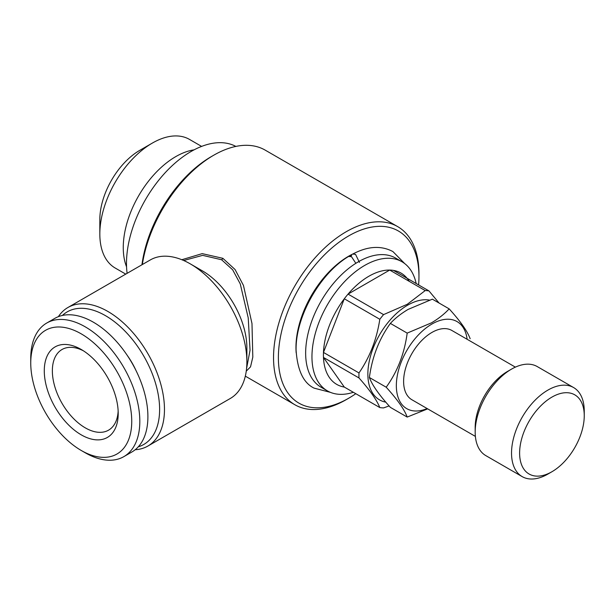<?xml version="1.0" encoding="UTF-8"?>
<svg xmlns="http://www.w3.org/2000/svg" width="615" height="615" viewBox="0 0 615 615"><rect width="100%" height="100%" fill="white"/><g stroke="black" fill="none" stroke-linecap="round" stroke-linejoin="round"><path stroke-width="0.92" d="M330.37 392.339L314.104 388.142C303.472 383.022 297.468 370.407 296.099 350.304C295.323 316.825 320.138 273.321 348.597 256.455L351.503 256.701L355.455 262.713M359.46 262.421L355.539 254.372L352.741 254.057C367.716 246.138 381.123 245.316 392.939 251.589L404.708 263.589M126.559 266.818A74.269 42.881 -60 0 1 175.775 156.61A74.269 42.881 -60 0 1 194.094 149.837M99.83 234.038L99.83 219.578A56.557 32.657 -60 0 1 139.82 150.314L152.343 143.08A74.269 42.881 120 0 0 99.83 234.038A74.269 42.881 120 0 0 115.213 268.04L125.744 274.121M199.906 269.508A66.274 38.261 -60 0 1 199.383 269.97M449.165 308.868L432.36 299.167L408.122 309.407C401.018 313.619 395.099 318.286 390.379 323.405C379.132 338.927 372.137 356.961 369.384 377.502C372.098 384.967 379.101 394.922 390.379 407.368L407.184 417.07C404.47 409.605 397.474 399.65 386.197 387.212C397.436 371.683 404.432 353.648 407.184 333.107L431.423 322.867C438.457 318.708 444.368 314.05 449.165 308.868C460.412 321.261 467.408 331.216 470.16 338.734M427.133 408.545A50.276 29.028 -60 0 1 396.421 382.838A50.276 29.028 -60 0 1 431.891 324.067A50.276 29.028 -60 0 1 467.123 339.28M427.686 408.867L407.184 417.07M475.38 436.404L411.896 399.75A39.99 23.086 -60 0 1 405.769 367.701A39.99 23.086 -60 0 1 431.891 332.461A39.99 23.086 -60 0 1 451.887 330.486L515.37 367.132M547.896 474.073L551.932 471.736L547.896 474.073A51.414 29.689 -60 0 1 522.181 476.617L485.827 455.623A51.414 29.689 -60 0 1 475.18 432.091L475.18 427.425A45.702 26.384 -60 0 1 507.498 371.445L511.534 369.115A51.414 29.689 -60 0 1 537.241 366.571L573.603 387.558A51.414 29.689 -60 0 1 584.25 411.097L584.25 415.763A45.702 26.384 -60 0 1 551.932 471.736A45.702 26.384 -60 0 1 519.614 453.078A45.702 26.384 -60 0 1 551.932 397.106A45.702 26.384 -60 0 1 584.25 415.763M475.18 432.091A51.414 29.689 -60 0 1 511.534 369.115L507.498 371.445M522.181 476.617A51.414 29.689 -60 0 1 514.301 435.412A51.414 29.689 -60 0 1 547.896 390.11A51.414 29.689 -60 0 1 573.603 387.558M353.371 253.726A74.553 43.042 120 0 0 348.674 256.194A74.553 43.042 120 0 0 296.169 352.818M353.356 392.293A74.553 43.042 -60 0 1 327.395 390.871A74.553 43.042 -60 0 1 315.972 331.131A74.553 43.042 -60 0 1 364.672 265.434A74.553 43.042 -60 0 1 401.949 261.744A74.553 43.042 -60 0 1 416.163 283.515M327.395 390.871L321.091 387.235A74.553 43.042 -60 0 1 309.66 327.495A74.553 43.042 -60 0 1 358.368 261.79A74.553 43.042 -60 0 1 395.645 258.1L401.949 261.744M344.3 387.066L323.475 357.446L358.991 377.948C369.738 389.995 376.68 399.865 379.816 407.568L344.3 387.066A64.267 37.108 -60 0 1 323.475 357.446A64.267 37.108 -60 0 1 323.475 352.433A64.267 37.108 -60 0 1 344.3 298.775A64.267 37.108 -60 0 1 348.052 294.108A64.267 37.108 -60 0 1 368.869 276.25A64.267 37.108 -60 0 1 389.695 270.062A64.267 37.108 -60 0 1 393.446 270.4A64.267 37.108 -60 0 1 409.267 281.37M385.774 402.133A56.273 32.487 -60 0 1 369.538 359.936A56.273 32.487 -60 0 1 407.653 305.171A56.273 32.487 -60 0 1 429.485 300.105M425.211 290.572L407.307 304.271L383.568 314.611L348.052 294.108L389.695 270.062L425.211 290.572A64.267 37.108 -60 0 1 428.963 290.903L393.446 270.4M379.816 319.277C376.741 339.303 369.807 357.184 358.991 372.944L323.475 352.433L344.3 298.775L379.816 319.277A64.267 37.108 -60 0 1 383.568 314.611M358.991 377.948A64.267 37.108 -60 0 1 358.991 372.944M389.111 405.946L383.568 407.906A64.267 37.108 -60 0 1 379.816 407.568M127.105 273.337A91.404 52.775 -60 0 1 191.127 151.475A91.404 52.775 -60 0 1 235.868 146.416M62.399 315.457A76.552 44.195 60 0 1 105.488 315.672A76.552 44.195 60 0 1 156.779 387.819A76.552 44.195 60 0 1 138.26 446.844M58.371 316.671A79.981 46.179 60 0 1 67.919 307.508A79.981 46.179 60 0 1 107.909 311.474A79.981 46.179 60 0 1 160.161 381.953A79.981 46.179 60 0 1 147.9 446.044A79.981 46.179 60 0 1 135.192 449.734M246.876 361.851L246.876 347.859A62.845 36.285 60 0 0 202.435 270.892L190.319 263.889A79.981 46.179 60 0 1 190.319 263.897A79.981 46.179 60 0 1 246.876 361.851A79.981 46.179 60 0 1 230.31 398.466L147.9 446.044M246.561 368.554L250.044 350.25L248.222 317.863L240.257 283.907L232.647 269.785L221.585 259.753L202.658 255.356L183.693 260.514M141.95 264.765A99.407 57.395 -60 0 1 211.322 156.61L213.751 155.211A102.836 59.371 -60 0 1 213.751 155.211A102.836 59.371 -60 0 1 265.165 150.114L397.667 226.612A102.836 59.371 -60 0 1 418.961 273.69L418.961 276.489A99.407 57.395 -60 0 1 418.6 284.922M142.342 264.542A102.836 59.371 -60 0 1 213.743 155.211L211.322 156.61M355.801 393.7A99.407 57.395 -60 0 1 348.674 398.236A99.407 57.395 -60 0 1 278.38 357.653A99.407 57.395 -60 0 1 348.674 235.906A99.407 57.395 -60 0 1 418.961 276.489M346.253 399.635L348.674 398.236L346.253 399.635A102.836 59.371 -60 0 1 294.831 404.724A102.836 59.371 -60 0 1 279.072 322.322A102.836 59.371 -60 0 1 346.253 231.709A102.836 59.371 -60 0 1 397.667 226.612M181.809 259.722L202.197 253.634L222.845 258.308L235.068 269.516L243.471 285.46L251.981 323.528L252.811 357.1L250.536 366.848L246.254 371.145M118.149 411.074A46.563 26.883 60 0 1 108.563 430.162A46.563 26.883 60 0 1 85.285 427.856A46.563 26.883 60 0 1 54.866 386.827A46.563 26.883 60 0 1 62.007 349.512A46.563 26.883 60 0 1 83.325 350.758M81.249 349.489L81.249 349.489A52.275 30.181 60 0 1 118.211 413.511A52.275 30.181 60 0 1 81.249 434.851A52.275 30.181 60 0 1 44.28 370.83A52.275 30.181 60 0 1 81.249 349.489M85.285 452.809L81.249 450.48A71.409 41.228 60 0 1 30.75 363.019A71.409 41.228 60 0 1 81.249 333.86A71.409 41.228 60 0 1 131.741 421.321A71.409 41.228 60 0 1 81.249 450.48L85.285 452.809A77.129 44.526 60 0 0 123.846 456.63L131.925 451.964A77.129 44.526 60 0 0 143.749 390.164A77.129 44.526 60 0 0 93.365 322.199A77.129 44.526 60 0 0 54.804 318.378L46.725 323.044A77.129 44.526 60 0 1 85.285 326.865A77.129 44.526 60 0 1 135.669 394.83A77.129 44.526 60 0 1 123.846 456.63M30.75 363.019L30.75 358.353A77.129 44.526 60 0 1 46.725 323.044M127.136 355.232A53.128 30.673 60 0 1 136.184 370.899M67.919 307.508L150.329 259.93A79.981 46.179 60 0 1 190.319 263.889M439.079 303.049L428.963 290.903M350.266 256.217A74.553 43.042 -60 0 1 351.68 255.448M386.197 387.212L369.384 377.502M407.184 333.107L390.379 323.405M201.612 146.408L189.482 139.405A74.269 42.881 120 0 0 152.343 143.08L139.82 150.314M222.845 258.308A2.283 1.322 -60.1 0 1 221.585 259.753M202.435 270.892L190.319 263.897M294.831 404.724L245.324 376.142"/></g></svg>
